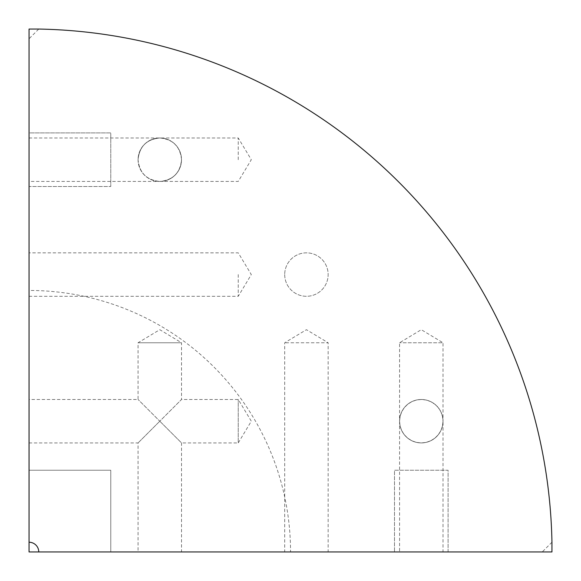 <?xml version="1.0" encoding="UTF-8"?>
<svg xmlns="http://www.w3.org/2000/svg" width="581" height="581" viewBox="0 0 581 581"><rect width="100%" height="100%" fill="white"/><g stroke="black" fill="none" stroke-linecap="round" stroke-linejoin="round"><path stroke-width="0.44" stroke-dasharray="2.9 2.18" d="M551.95 542.233L542.233 551.95L551.95 551.95M29.05 551.95L110.768 551.95L29.05 551.95L29.05 290.456A261.494 261.494 0 0 1 290.544 551.95L29.05 551.95M290.544 551.95L542.233 551.95M443.02 551.95L399.568 551.95L443.02 551.95L443.02 421.203L442.475 426.04L440.87 430.63L438.277 434.748L434.842 438.19L430.717 440.776L426.127 442.388L421.29 442.933L416.461 442.388L411.864 440.776L407.746 438.19L404.303 434.748L401.718 430.63L400.113 426.04L399.568 421.203A21.729 21.729 0 0 0 432.155 440.02A21.729 21.729 0 0 0 432.155 402.386A21.729 21.729 0 0 0 399.568 421.203L400.113 426.04L401.718 430.63L404.303 434.748L407.746 438.19L411.864 440.776L416.461 442.388L421.29 442.933L426.127 442.388L430.717 440.776L434.842 438.19L438.277 434.748L440.87 430.63L442.475 426.04L443.02 421.203L442.475 416.366L440.87 411.776L438.277 407.659L434.842 404.216L430.717 401.624L426.127 400.018L421.29 399.474L416.461 400.018L411.864 401.624L407.746 404.216L404.303 407.659L401.718 411.776L400.113 416.366L399.568 421.203L400.113 416.366L401.718 411.776L404.303 407.659L407.746 404.216L411.864 401.624L416.461 400.018L421.29 399.474L426.127 400.018L430.717 401.624L434.842 404.216L438.277 407.659L440.87 411.776L442.475 416.366L443.02 421.203L443.02 342.754L399.568 342.754L443.02 342.754L421.29 329.696L399.568 342.754L399.568 421.203A21.729 21.729 0 0 1 432.155 402.386A21.729 21.729 0 0 1 432.155 440.02A21.729 21.729 0 0 1 399.568 421.203L399.568 551.95M181.526 551.95L138.067 551.95L181.526 551.95L181.526 442.933L159.797 421.203L138.067 442.933L159.797 421.203L181.526 442.933L238.246 442.933L238.246 399.474L238.246 442.933L251.304 421.203L238.246 399.474L181.526 399.474L159.797 421.203L138.067 399.474L159.797 421.203L181.526 399.474L181.526 342.754L138.067 342.754L181.526 342.754L159.797 329.696L138.067 342.754L138.067 399.474L29.05 399.474L29.05 442.933L29.05 399.474M328.156 551.95L284.705 551.95L328.156 551.95L328.156 342.754L284.705 342.754L328.156 342.754L306.434 329.696L284.705 342.754L284.705 551.95M29.05 29.05L29.05 38.767L38.767 29.05M448.096 551.95L448.096 470.232L394.492 470.232L394.492 551.95L394.492 470.232L448.096 470.232L448.096 551.95M29.05 38.767L29.05 132.904L110.768 132.904L110.768 186.508L110.768 132.904L29.05 132.904L29.05 186.508L110.768 186.508L29.05 186.508L29.05 290.456M284.705 274.566A21.729 21.729 0 0 0 317.291 293.383A21.729 21.729 0 0 0 317.291 255.756A21.729 21.729 0 0 0 284.705 274.566A21.729 21.729 0 0 1 317.291 255.756A21.729 21.729 0 0 1 317.291 293.383A21.729 21.729 0 0 1 284.705 274.566M138.067 159.71A21.729 21.729 0 0 0 170.661 178.527A21.729 21.729 0 0 0 170.661 140.892A21.729 21.729 0 0 0 138.067 159.71C139.382 146.535 146.63 139.295 159.797 137.98C146.63 139.295 139.382 146.535 138.067 159.71C139.382 172.877 146.63 180.117 159.797 181.432C146.63 180.117 139.382 172.877 138.067 159.71A21.729 21.729 0 0 1 170.661 140.892A21.729 21.729 0 0 1 170.661 178.527A21.729 21.729 0 0 1 138.067 159.71M238.246 274.566L238.246 296.295L238.246 274.566M29.05 274.566L29.05 296.295L29.05 274.566M29.05 159.71L29.05 137.98L29.05 159.71M238.246 159.71L238.246 137.98L238.246 159.71M29.05 137.98L238.246 137.98L251.304 159.71L238.246 181.432L159.797 181.432L164.634 180.887L169.224 179.282L173.341 176.697L176.784 173.254L179.376 169.136L180.981 164.539L181.526 159.71L180.981 154.873L179.376 150.283L176.784 146.158L173.341 142.723L169.224 140.13L164.634 138.525L159.797 137.98C172.971 139.295 180.212 146.535 181.526 159.71C180.212 172.877 172.971 180.117 159.797 181.432L29.05 181.432M110.768 551.95L110.768 470.232L110.768 551.95M29.05 470.232L110.768 470.232L29.05 470.232M29.05 442.933L138.067 442.933L138.067 551.95M29.05 296.295L238.246 296.295L251.304 274.566L238.246 252.844L29.05 252.844"/><path stroke-width="0.87" d="M38.767 551.95L551.95 551.95L551.95 542.233A522.987 522.987 0 0 0 38.767 29.05L29.05 29.05L29.05 542.233A9.717 9.717 0 0 1 38.767 551.95L29.05 551.95L29.05 542.233"/></g></svg>
